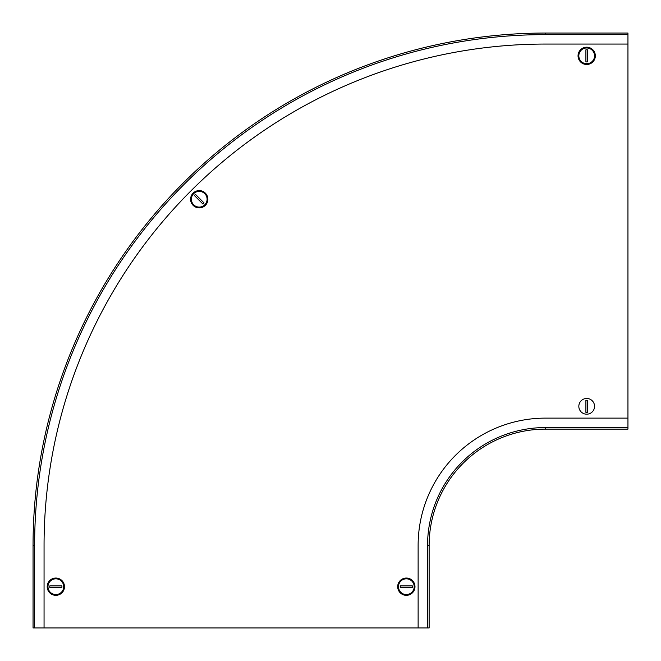 <?xml version="1.0" encoding="UTF-8"?>
<svg xmlns="http://www.w3.org/2000/svg" width="661" height="661" viewBox="0 0 661 661"><rect width="100%" height="100%" fill="white"/><g stroke="black" fill="none" stroke-linecap="round" stroke-linejoin="round"><path stroke-width="0.99" d="M44.056 627.95L418.124 627.95L418.124 545.432A127.309 127.309 0 0 1 545.432 418.124L627.95 418.124L627.95 33.05L545.432 33.05A512.382 512.382 0 0 0 33.05 545.432L33.05 627.95L44.056 627.95L44.056 545.432A501.385 501.385 0 0 1 545.432 44.056L627.95 44.056M429.129 545.432L427.551 545.432L427.551 627.95L429.129 627.95L429.129 545.432A116.311 116.311 0 0 1 545.432 429.129L627.95 429.129L627.95 418.124M427.551 627.95L418.124 627.95M55.838 595.338A8.643 8.643 0 0 1 47.195 586.695A8.643 8.643 0 0 1 55.838 578.045A8.643 8.643 0 0 1 64.481 586.695A8.643 8.643 0 0 1 55.838 595.338M47.98 586.695A7.858 7.858 0 0 1 55.838 578.829A7.858 7.858 0 0 1 63.696 586.695A7.858 7.858 0 0 1 55.838 594.553A7.858 7.858 0 0 1 47.98 586.695M49.757 586.695A6.089 6.089 0 0 0 49.806 587.48L61.878 587.48A6.089 6.089 0 0 0 61.878 585.902L49.806 585.902A6.089 6.089 0 0 0 49.757 586.695M414.191 586.695A7.858 7.858 0 0 1 406.333 594.553A7.858 7.858 0 0 1 398.476 586.695A7.858 7.858 0 0 1 406.333 578.829A7.858 7.858 0 0 1 414.191 586.695M412.423 586.695A6.089 6.089 0 0 0 412.373 585.902L400.302 585.902A6.089 6.089 0 0 0 400.302 587.48L412.373 587.48A6.089 6.089 0 0 0 412.423 586.695M406.333 578.045A8.643 8.643 0 0 1 414.984 586.695A8.643 8.643 0 0 1 406.333 595.338A8.643 8.643 0 0 1 397.691 586.695A8.643 8.643 0 0 1 406.333 578.045M193.681 193.681A7.858 7.858 0 0 1 204.794 193.681A7.858 7.858 0 0 1 204.794 204.794A7.858 7.858 0 0 1 193.681 204.794A7.858 7.858 0 0 1 193.681 193.681M194.937 194.937A6.089 6.089 0 0 0 194.417 195.524L202.952 204.059A6.089 6.089 0 0 0 204.059 202.952L195.524 194.417A6.089 6.089 0 0 0 194.937 194.937M193.128 205.348A8.643 8.643 0 0 1 193.128 193.128A8.643 8.643 0 0 1 205.348 193.128A8.643 8.643 0 0 1 205.348 205.348A8.643 8.643 0 0 1 193.128 205.348M578.045 55.838A8.643 8.643 0 0 1 586.695 47.195A8.643 8.643 0 0 1 595.338 55.838A8.643 8.643 0 0 1 586.695 64.481A8.643 8.643 0 0 1 578.045 55.838M586.695 47.98A7.858 7.858 0 0 1 594.553 55.838A7.858 7.858 0 0 1 586.695 63.696A7.858 7.858 0 0 1 578.829 55.838A7.858 7.858 0 0 1 586.695 47.98M586.695 49.757A6.089 6.089 0 0 0 585.902 49.806L585.902 61.878A6.089 6.089 0 0 0 587.48 61.878L587.48 49.806A6.089 6.089 0 0 0 586.695 49.757M586.695 414.191A7.858 7.858 0 0 1 578.829 406.333A7.858 7.858 0 0 1 586.695 398.476A7.858 7.858 0 0 1 594.553 406.333A7.858 7.858 0 0 1 586.695 414.191M586.695 412.423A6.089 6.089 0 0 0 587.48 412.373L587.48 400.302A6.089 6.089 0 0 0 585.902 400.302L585.902 412.373A6.089 6.089 0 0 0 586.695 412.423M545.432 34.62L545.432 33.05A512.382 512.382 0 0 0 33.05 545.432L34.62 545.432A510.813 510.813 0 0 1 545.432 34.62L627.95 34.62M34.62 545.432L34.62 627.95M545.432 429.129L545.432 427.551L627.95 427.551M427.551 545.432A117.881 117.881 0 0 1 545.432 427.551"/></g></svg>
